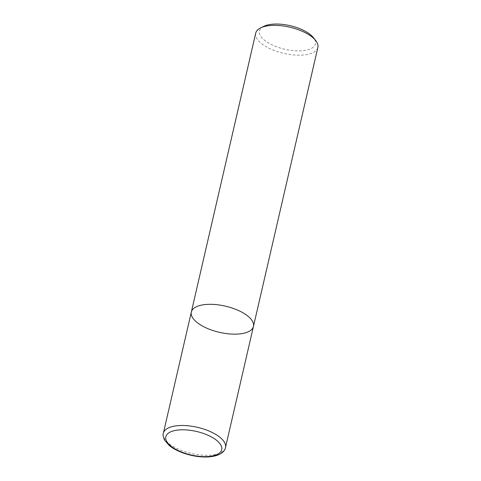<?xml version="1.0" encoding="UTF-8"?>
<svg xmlns="http://www.w3.org/2000/svg" width="481" height="481" viewBox="0 0 481 481"><rect width="100%" height="100%" fill="white"/><g stroke="black" fill="none" stroke-linecap="round" stroke-linejoin="round"><path stroke-width="0.36" stroke-dasharray="2.4 1.8" d="M255.73 33.111A31.884 13.426 -167 0 0 259.373 41.673A31.884 13.426 -167 0 0 293.013 54.888A31.884 13.426 -167 0 0 317.857 47.451M263.943 26.281A28.692 12.079 -167 0 0 262.77 38.721A28.692 12.079 -167 0 0 299.459 50.878A28.692 12.079 -167 0 0 313.468 37.716M191.324 312.067A31.884 13.426 -167 0 0 194.973 320.629A31.884 13.426 -167 0 0 228.613 333.844A31.884 13.426 -167 0 0 253.457 326.407M225.481 447.57A31.884 13.426 13 0 1 209.331 455.248A31.884 13.426 13 0 1 167.003 441.792A31.884 13.426 13 0 1 163.354 433.225"/><path stroke-width="0.72" d="M194.973 320.629A31.884 13.426 -167 0 0 228.613 333.844A31.884 13.426 -167 0 0 253.457 326.407A31.884 13.426 -167 0 0 225.409 306.156A31.884 13.426 -167 0 0 191.324 312.067A31.884 13.426 -167 0 0 194.973 320.629M253.457 326.407L317.857 47.451A31.884 13.426 -167 0 0 315.71 40.56A31.884 13.426 -167 0 0 289.815 27.201A31.884 13.426 -167 0 0 260.678 27.856A31.884 13.426 -167 0 0 255.73 33.111L163.354 433.225A31.884 13.426 13 0 1 197.438 427.32A31.884 13.426 13 0 1 225.481 447.57L253.457 326.407A31.884 13.426 -167 0 0 225.409 306.156A31.884 13.426 -167 0 0 191.324 312.067M315.71 40.56L313.468 37.716A28.692 12.079 -167 0 0 290.163 25.691A28.692 12.079 -167 0 0 263.943 26.281L260.678 27.856M207.191 456.583A28.692 12.079 13 0 1 165.686 437.62A28.692 12.079 13 0 1 208.423 435.449A28.692 12.079 13 0 1 207.191 456.583M163.354 433.225C162.698 434.145 163.089 436.423 164.514 440.073L169.3 445.544C172.926 448.484 177.561 450.974 183.195 453C191.654 455.958 199.922 457.275 208.002 456.95C220.003 456.186 224.867 451.605 225.481 447.57"/></g></svg>
